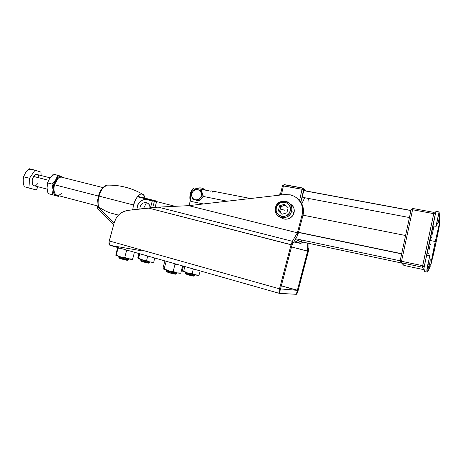 <?xml version="1.0" encoding="UTF-8"?>
<svg xmlns="http://www.w3.org/2000/svg" width="463" height="463" viewBox="0 0 463 463"><rect width="100%" height="100%" fill="white"/><g stroke="black" fill="none" stroke-linecap="round" stroke-linejoin="round"><path stroke-width="0.69" d="M143.929 207.748L146.464 202.649C142.338 202.395 140.139 204.501 139.867 208.981L140.052 206.816L140.983 204.837L142.529 203.35L144.456 202.58L146.464 202.649L148.258 203.546L149.555 205.138L150.191 207.783C150.041 205.121 148.802 203.407 146.464 202.649L143.929 207.748M175.112 206.313L156.61 201.579L155.047 207.331L156.61 201.579L154.468 201.092L152.715 207.534L154.468 201.092L152.315 200.919L150.458 207.754L152.315 200.919L155.84 201.382L175.112 206.313M137.007 209.311C137.528 202.429 140.96 199.206 147.303 199.634L152.315 200.919L145.752 199.408L144.178 199.518L141.186 200.705L138.778 203.008L137.916 204.478L137.32 206.081L137.007 209.311M203.101 196.41L227.206 201.208L203.101 196.41M190.964 193.997L190.964 193.997C190.299 197.128 190.299 199.599 190.947 201.411L203.471 203.951L190.947 201.411C190.299 199.599 190.299 197.128 190.964 193.997C191.676 191.074 192.637 189.089 193.852 188.042L194.026 187.92C192.741 188.881 191.723 190.906 190.964 193.997M211.446 190.889L210.682 191.173L194.026 187.92L210.682 191.173L211.446 190.889L250.512 198.511M193.106 188.632L191.549 190.38L190.438 193.152L189.824 197.927L190.102 199.784L190.947 201.411L190.102 199.784C189.489 195.594 190.305 192.023 192.544 189.078L193.112 188.626M212.685 192.145L212.314 191.404M196.341 200.259L197.724 200.485L196.341 200.259M200.496 199.622L202.429 197.238L200.496 199.622M202.638 194.738L202.047 192.376L203.286 196.185L201.417 198.488L202.128 197.348M200.456 199.408L201.417 198.488L199.553 200.786L196.81 200.334L198.071 200.363M200.89 191.225L202.395 193.447L201.503 190.71L200.386 190.183L201.503 190.71L203.286 196.185L202.169 195.687L200.386 190.183L197.475 189.674C199.264 190.027 200.479 191.086 201.127 192.863C201.648 194.686 201.318 196.376 200.143 197.933L202.169 195.687L200.386 190.183L194.882 189.315L192.863 191.543C194.124 190.085 195.664 189.46 197.475 189.674L194.882 189.315L192.863 191.543L191.161 193.916L191.879 196.59C191.364 194.773 191.694 193.094 192.863 191.543L191.161 193.916L192.921 199.403L199.553 200.786L192.921 199.403L195.513 199.79L193.262 198.725L191.879 196.59L191.734 193.968L192.863 191.543L193.818 190.623L196.208 189.651L198.679 190.044L200.566 191.694L201.127 192.863L201.278 195.502L200.861 196.787L199.177 198.859L196.781 199.819L195.513 199.79L198.424 200.305L200.143 197.933C198.87 199.397 197.325 200.016 195.513 199.79C193.725 199.426 192.515 198.361 191.879 196.59L192.921 199.403L195.612 199.964M202.395 193.447L201.839 192.278M201.417 198.488L199.553 200.786L198.424 200.305L202.169 195.687L203.286 196.185L201.417 198.488M63.732 177.254L63.952 177.769L63.246 177.063M50.398 177.393L53.349 174.163L61.579 176.478L60.138 176.357L58.598 176.907L55.676 179.841L57.794 175.28L53.349 174.163L49.715 178.324L47.556 182.908L52.024 184.06L55.676 179.841L54.015 183.244L53.32 185.802L53.008 188.377L53.314 191.89L54.003 193.754L55.641 195.519L58.593 196.445L59.2 195.849L58.593 196.445L48.042 193.575L58.593 196.445L48.042 193.575L52.475 194.744L53.008 189.616L52.024 184.06L47.556 182.908L47.052 188.065L48.042 193.575L47.157 189.24M61.579 176.478L57.794 175.28L55.676 179.841L52.024 184.06L53.008 189.616L52.475 194.744L57.018 195.907L58.448 195.652L56.307 195.797C54.339 195.12 53.239 193.059 53.008 189.616C52.944 186.068 53.835 182.81 55.676 179.841C57.609 177.063 59.577 175.94 61.579 176.478L63.124 177.56L61.579 176.478M55.664 174.997C53.639 174.453 51.653 175.564 49.715 178.324L49.084 179.372M47.047 186.832L47.556 182.908L49.715 178.324M50.062 177.815L36.756 174.441C35.616 174.343 34.534 175.008 33.515 176.444L48.592 180.292L33.515 176.444C31.264 181.12 31.525 184.228 34.303 185.779L33.064 185.125L32.26 183.707L32.207 179.505L34.135 175.662L35.512 174.644L36.884 174.464M54.588 181.826L55.311 182.011L54.588 181.826M23.162 180.414L23.561 176.756L29.499 178.284L35.026 170.181L40.964 172.12L41.132 175.552L40.964 172.12L35.026 170.181L29.499 178.284L30.078 188.238L36.091 189.917L38.18 186.792L36.091 189.917L24.18 186.687L30.078 188.238L29.499 178.284L23.561 176.756L25.662 172.537L29.117 168.694L35.026 170.181L29.117 168.694L25.662 172.537C27.525 169.99 29.453 168.978 31.455 169.51M37.503 174.701L38.498 175.772L39.042 177.503M37.584 183.742L36.311 185.136L34.916 185.773M23.306 182.654L24.18 186.687L30.257 188.383L24.18 186.687L23.312 182.833L23.214 179.094L23.561 176.756L25.662 172.537M303.016 215.168L405.588 235.517L303.016 215.168M304.683 197.718L301.807 203.824L304.683 197.718M298.479 232.472L401.647 253.898L298.479 232.472M303.097 197.284L302.599 196.897L302.652 194.807L303.977 190.698L410.936 210.578L303.977 190.698C302.981 191.439 301.998 197.672 302.918 197.383L409.437 217.552M429.739 266.653L430.573 264.188L429.739 266.653L428.373 267.545L429.739 266.653L429.595 267.313L430.104 266.653L429.595 267.313L429.739 266.653M430.648 264.205L430.602 264.506L430.648 264.205M429.814 240.442L435.289 241.53L439.786 222.321C440.29 221.297 438.096 232.947 435.521 245.02L431.012 264.28C430.497 265.415 432.621 254.042 435.289 241.53L429.814 240.442L433.09 225.979L426.892 254.974L429.814 240.442M280.908 192.567L278.431 195.288L280.908 192.567M439.051 212.228L437.055 221.117L438.507 220.353L439.15 219.068L439.549 215.689L439.364 218.357L439.503 215.683L439.15 219.068L438.507 220.353L437.055 221.117L436.146 226.314L439.051 212.228L435.915 211.383L439.051 212.228M439.138 211.99L436.013 211.14L435.799 211.713L426.406 255.802L426.55 255.292L429.705 256.201L429.832 255.836L427.644 265.386L429.143 264.431L429.809 263.03L430.225 259.575L430.052 262.162L430.191 259.569L429.809 263.03L429.143 264.431L427.644 265.386L426.811 270.161L429.705 256.201L426.568 255.298L426.707 254.922L426.55 255.292L426.695 254.916L423.57 269.75M423.593 269.738L435.996 211.14M439.509 215.897L439.103 212.066M439.52 221.812L439.555 220.741L439.52 221.812M433.895 226.066L432.373 234.197M431.996 236.084L431.609 238.023M430.364 243.989L429.097 249.812M428.292 253.388L427.858 255.258M429.294 264.795L428.981 265.131L429.143 264.431L428.981 265.131L429.294 264.795M429.467 264.784L428.709 266.879L429.467 264.784M429.606 264.292L429.751 263.134L429.606 264.292M423.767 269.316L426.568 255.298L423.61 269.738L426.811 270.149L429.49 264.633M438.64 220.793L438.345 221.065L438.507 220.353L438.345 221.065L438.64 220.793M438.797 220.892L438.027 223.033L438.797 220.892M439.074 219.786L438.918 220.486L439.074 219.786M433.05 225.678L435.915 211.383L432.94 225.961L436.163 226.303M281.4 194.946L283.437 185.813L302.038 189.263L299.555 200.479L302.038 189.263L282.418 185.79L280.352 195.068L282.418 185.79L284.027 184.702L282.418 185.79L283.437 185.813L284.027 184.702L302.599 188.134L302.038 189.263L303.641 189.726L300.875 202.215L303.641 189.726L302.038 189.263L302.599 188.134L303.641 189.726L302.599 188.134L284.027 184.696L302.599 188.123L305.985 190.947L302.524 187.99L306.089 190.97L302.524 187.99L284.218 184.61L302.524 187.99L284.218 184.61L283.437 185.813L281.4 194.946M300.788 243.463L293.814 241.975L300.788 243.463L302.322 242.462L302.426 241.993L302.322 242.462L295.325 239.406L302.322 242.462L300.788 243.463L294.509 240.795L300.788 243.463M304.868 190.739L303.641 189.726L304.868 190.739M308.636 198.465L308.948 201.544M410.959 210.451L304.243 190.623M301.714 241.848L301.535 239.979L301.783 241.86L401.577 263.025M401.537 261.225L412.574 209.745L433.738 213.663L422.661 265.687L400.125 260.993L411.132 209.652L400.125 260.993L401.311 262.741L422.389 267.209L423.552 269.611L403.892 265.421L400.125 260.993L422.661 265.687L422.389 267.209L423.564 269.605L403.892 265.421L401.311 262.741L401.537 261.225L412.574 209.745L411.132 209.652L412.932 208.506L411.132 209.652L412.574 209.745L412.932 208.506L434.057 212.407L412.932 208.506L412.574 209.745L433.738 213.663L422.389 267.209L401.311 262.741L401.537 261.225M424.137 266.132L422.389 267.209L424.137 266.132M424.149 266.063L422.661 265.687L424.149 266.063M426.724 254.928L429.832 255.836M435.203 214.103L433.738 213.663L435.203 214.103M434.057 212.407L433.738 213.663L434.057 212.407L435.214 214.039L434.057 212.407M435.289 241.53L430.955 264.292L433.854 252.7L438.855 228.537L439.827 222.744L439.323 223.785L435.289 241.53M430.063 266.856L427.546 272.036L428.316 267.66L427.563 272.03L424.525 271.642L424.745 269.883L424.675 271.231M430.33 265.826L430.058 266.914L430.33 265.826M291.522 211.348L294.011 212.876C294.584 210.526 294.242 208.344 292.992 206.342L289.392 203.355L292.24 205.364L293.849 208.095L294.271 211.273L294.011 212.876L291.522 211.348C294.636 200.919 277.823 197.012 275.508 207.511C276.984 200.682 286.979 198.754 290.486 204.698C291.759 206.735 292.107 208.952 291.522 211.348L290.203 210.943L291.522 211.348C290.093 217.853 280.862 220.035 277.03 214.844C275.369 212.673 274.866 210.231 275.508 207.511L276.318 207.621C278.332 198.511 292.905 201.909 290.203 210.943L290.382 208.107L289.473 205.45L287.616 203.384L285.092 202.221L282.297 202.128L279.652 203.13L277.557 205.057L276.318 207.621L276.139 210.439L277.03 213.084L278.871 215.156L281.382 216.337L284.184 216.447L286.846 215.457L288.958 213.53L290.203 210.943C288.119 220.128 273.581 216.562 276.318 207.621L275.508 207.511C272.342 217.818 289.115 221.951 291.522 211.348M284.948 210.295L280.161 208.952L284.948 210.295M281.296 213.194C280.167 212.008 279.791 210.59 280.161 208.952C280.647 207.343 281.678 206.266 283.263 205.728L286.227 205.885L284.398 205.537L282.204 206.203L281.296 206.938L280.161 208.952L280.815 206.469L285.405 205.08L280.815 206.469L279.629 205.751L284.56 204.258L288.183 207.783L286.863 212.818L281.915 214.3L286.863 212.818L288.183 207.783L284.56 204.258L279.629 205.751L280.815 206.469L280.011 210.104L280.161 211.244L281.296 213.194L279.507 211.441L280.161 208.952L279.507 211.441L278.309 210.763L279.629 205.751L278.309 210.763L281.915 214.3L278.309 210.763L281.296 213.194M188.528 274.108L188.603 274.97L193.939 276.179L191.63 275.769L188.603 274.97L188.528 274.108L194.975 275.578L188.528 274.108L188.742 273.303L188.528 274.108L185.484 273.025L188.528 274.108M191.908 274.49L194.981 275.578L193.939 276.179M133.547 204.987C134.351 201.104 138.425 192.892 142.448 194.095C143.779 194.674 144.653 196.034 145.075 198.181L143.449 194.726L141.36 193.968L140.15 194.321L138.888 195.16L136.411 198.158L133.547 204.987L99.024 196.104L133.547 204.987L132.667 209.82L133.547 204.987M107.891 185.136L107.184 185.154C102.78 187.393 100.06 191.045 99.024 196.104C97.913 200.433 97.82 204.148 98.752 207.245L106.154 211.296L110.107 212.87L118.482 215.104L110.107 212.87L106.154 211.296L98.752 207.245C97.82 204.148 97.913 200.433 99.024 196.104C100.888 189.986 103.469 186.363 106.774 185.229M125.93 258.713L128.708 259.72L121.445 258.094L121.671 257.26L121.445 258.094L128.714 259.691M119.35 258.232L121.607 259.014L121.445 258.094L121.607 259.014L126.596 259.905M173.353 272.4L176.525 273.552L169.441 271.966L169.672 271.11L169.441 271.966L176.53 273.523M167.27 271.937L169.545 272.892L169.441 271.966L169.545 272.892L175.402 274.2L176.525 273.552L176.698 272.875M143.108 261.502L141.261 261.201L143.495 261.994L143.582 260.351L143.368 261.138L149.971 262.643L143.368 261.138L143.495 261.994L148.959 263.233L149.977 262.643L147.263 261.682M297.362 290.347L281.313 285.85L298.16 290.399C297.501 292.749 296.899 294.051 296.343 294.306L279.351 293.357C278.807 293.05 278.859 291.545 279.507 288.825L109.256 240.945C108.712 243.434 108.979 244.898 110.067 245.344L142.216 250.9L110.067 245.344L109.424 244.91L109.083 241.744L114.158 222.807C116.427 215.723 120.941 211.585 127.701 210.399L158.184 207.129L188.713 205.659L284.82 194.547L290.336 194.854L293.363 195.884L296.123 197.493L298.502 199.634L300.412 202.215L301.766 205.144L302.524 208.304L302.64 211.574L302.119 214.82L297.408 232.796L188.713 205.659L284.82 194.547L290.336 194.854C294.752 195.947 298.143 198.453 300.499 202.372C302.663 206.255 303.201 210.405 302.119 214.82L302.964 215.359L298.282 233.225L297.408 232.796L302.119 214.82L302.964 215.359L298.282 233.225L297.055 236.471L292.026 245.008L292.361 241.31L158.184 207.129L188.713 205.659L297.408 232.796L188.684 205.659L297.408 232.808L292.361 241.31L158.184 207.129L148.253 207.997L291.088 244.655L292.361 241.31L291.088 244.655L279.507 288.825L109.256 240.945L114.158 222.807L116.115 218.195L117.544 216.163L119.228 214.369L123.21 211.689L127.701 210.399L148.253 207.997L292.02 245.02L280.514 288.912L279.507 288.825L278.981 292.57L279.351 293.357L280.509 288.924L279.351 293.357L296.326 294.306L297.2 293.177L298.16 290.399L308.89 248.168L308.364 251.374L307.629 251.085L307.797 243.133L307.629 251.079L291.516 246.935L308.364 251.374L298.16 290.399L297.368 290.336L307.629 251.085L308.89 248.168L309.006 243.388L308.89 248.168L307.629 251.079L296.326 294.306L297.362 290.347L280.509 288.924L292.02 245.02L297.379 235.852L298.282 233.225L297.408 232.796L297.055 236.471L297.408 232.808L292.361 241.31L292.02 245.02L291.088 244.655L279.507 288.825L297.362 290.347L281.313 285.862M198.1 275.282L187.712 273.014L182.839 271.376L187.712 273.014L183.695 271.11L182.682 271.22L182.358 270.265L183.458 266.156L182.358 270.265L182.682 271.22L183.695 271.11L184.905 266.566L183.695 271.11L187.712 273.014L195.415 274.981L199.055 275.045L195.415 274.981L198.205 275.41L199.055 275.045L200.161 270.896L199.055 275.045L197.863 275.167M194.553 274.744L192.122 273.523L193.337 268.957L192.122 273.523L189.894 273.436L192.122 273.523L194.553 274.744M188.794 273.268L189.894 273.436L188.794 273.268M296.997 198.135L299.364 200.265L301.263 202.829L302.611 205.74L303.363 208.882L303.485 212.129L302.964 215.359C304.041 210.972 303.502 206.845 301.355 202.985L296.569 197.834M282.494 218.461L283.993 218.987L287.17 219.115L290.197 217.998L292.599 215.81L294.011 212.876C292.732 218.577 285.121 221.187 280.879 217.442M110.067 245.344L279.258 293.328M179.922 273.251L176.814 272.898L168.474 270.774L163.422 269.038L168.474 270.774L164.203 268.731L163.578 269.096L163.236 268.766L163.045 267.857L164.869 261.057L163.045 267.857L163.289 268.876L164.203 268.731L166.049 261.826L168.52 261.919L166.049 261.826L164.203 268.731L167.351 270.392L170.598 271.37L177.798 273.06L180.819 272.973L176.814 272.898L180.327 273.286L180.819 272.973L182.648 266.103L182.156 265.785L182.613 265.918L180.819 272.973L179.696 273.124M175.859 272.638L173.179 271.318L175.031 264.379L176.756 264.257L175.031 264.379L172.838 263.146L175.031 264.379L173.179 271.318L170.801 271.225L173.179 271.318L175.859 272.638M169.632 271.052L170.801 271.225L169.632 271.052M166.049 261.826L165.928 261.184L166.049 261.826M134.432 252.254L132.638 259.106L132.198 259.511L132.638 259.106L127.533 258.701L124.755 257.364L126.567 250.616L128.349 250.524L126.567 250.616L124.501 249.435L126.567 250.616L124.755 257.364L122.498 257.295L124.755 257.364L127.533 258.701L132.105 259.535L119.228 256.508L128.517 258.973L132.638 259.106L134.432 252.254M133.917 252.103L134.432 252.422L133.917 252.103M120.409 248.272L118.059 248.203L116.248 254.916L119.228 256.508L116.248 254.916L118.082 247.612L118.059 248.203L120.409 248.272M117.66 247.497L115.779 255.177L116.248 254.916L115.825 255.31L116.207 255.535L120.293 256.872L115.779 255.194L117.66 247.497M153.103 262.399L149.995 261.965L138.032 258.539L142.384 260.015L138.57 258.192L137.951 258.406L138.929 253.527L137.852 257.538L138.032 258.539L138.57 258.192L139.762 253.765L138.57 258.192L143.322 260.281L149.995 261.965L153.739 262.081L149.995 261.965L153.05 262.492L153.739 262.081L154.821 258.036L153.739 262.081L152.935 262.301M149.103 261.717L146.586 260.484L147.778 256.039L146.586 260.484L144.462 260.414L146.586 260.484L149.103 261.717M143.42 260.264L144.462 260.414L143.42 260.264M140.717 260.247L141.267 261.196L143.495 261.994L148.721 263.077M147.928 262.799L146.713 262.434M143.368 261.138L140.677 260.183L143.368 261.138M168.833 272.232L167.664 271.995M166.356 270.907L166.952 271.937L169.545 272.892L175.078 273.992M174.684 273.841L172.786 273.245M169.441 271.966L166.304 270.82L169.441 271.966M121.428 258.516L120.768 258.371M120.206 258.267L119.332 258.175L121.607 259.014L127.192 260.345L128.708 259.72L128.888 259.054M121.445 258.094L118.702 257.087L121.445 258.094M142.448 194.095C131.272 187.828 119.518 184.847 107.184 185.154C106.079 184.743 104.117 186.184 101.304 189.477C99.701 191.682 98.497 195.195 97.687 200.022L98.075 206.122L98.752 207.245L98.075 206.11L97.93 200.172L98.92 195.154L100.164 192.035M114.118 222.958L97.629 206.62L97.797 208.761L97.49 207.401L97.93 205.52L97.629 206.62L114.118 222.958M100.922 190.652L101.75 189.436M185.524 273.101L186.085 274.067L188.603 274.97L186.132 274.055M188.406 274.484L186.34 274.067M193.945 276.156L192.093 275.479M205.19 190.102L201.584 188.053L198.54 187.995L196.925 188.487C199.732 187.405 202.29 187.764 204.605 189.558L205.19 190.102M190.409 200.381L189.043 205.618L190.409 200.381M204.073 189.147L205.04 189.517M57.939 178.527L54.478 184.743C55.259 182.005 56.457 179.893 58.066 178.411C59.461 177.207 60.786 176.837 62.036 177.288M154.544 201.081L155.666 200.844L157.067 201.694L138.634 197.076L154.544 201.081M102.832 187.556L61.353 177.115C58.402 177.184 56.11 179.731 54.478 184.743L98.416 196.046L54.478 184.743C53.251 190.739 54.212 194.275 57.366 195.369L97.797 206M57.661 178.782L55.543 181.554L54.293 184.714L53.76 188.094L54.316 192.122C53.569 190.027 53.563 187.561 54.293 184.714L54.478 184.743C53.61 188.198 53.72 191.057 54.808 193.337C56.671 196.173 58.986 196.04 61.753 192.938M193.083 188.655L193.852 188.042M56.029 179.331L56.903 179.551M34.303 185.779L47.128 189.124M53.095 190.681L53.963 190.906M401.687 253.707L298.531 232.293M438.415 222.061L439.786 222.321M429.797 255.912L430.191 259.76M439.451 222.257L439.318 218.345M438.814 220.764L436.146 226.314M430.949 264.269L429.676 264.003M400.165 260.808L295.712 238.752M290.486 204.698L292.992 206.342M195.149 274.924L194.975 275.578M150.145 262L149.971 262.643M301.355 202.985L300.499 202.372M140.845 259.564L140.677 260.183M166.472 270.172L166.304 270.82M118.748 257.173L119.332 258.175M118.869 256.45L118.696 257.092M113.69 224.526L97.826 208.784M185.646 272.4L185.484 273.025M204.605 189.558L206.116 190.281M155.666 200.844L137.725 196.329"/></g></svg>
